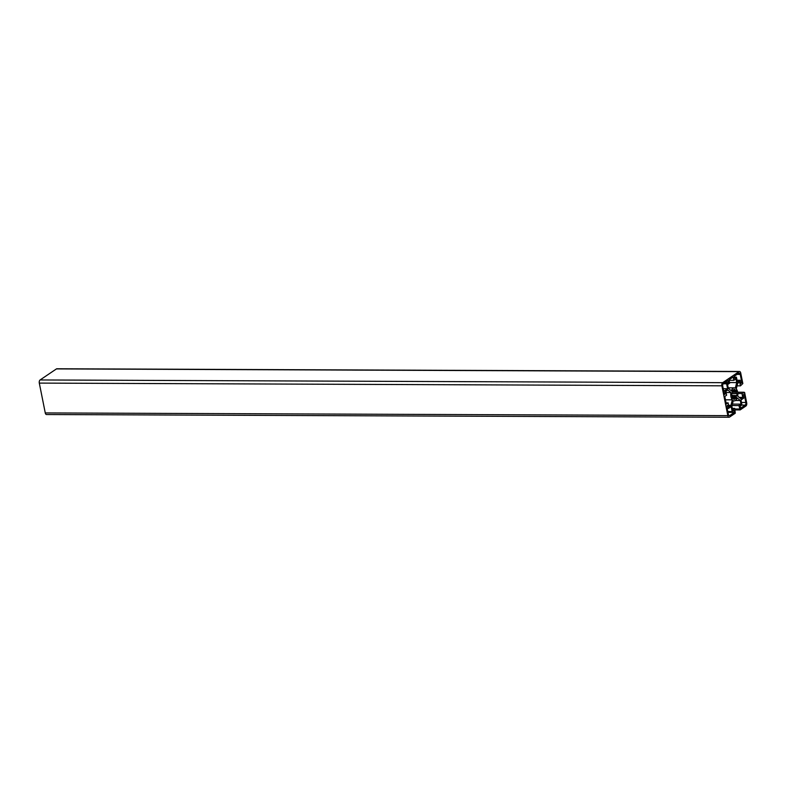 <?xml version="1.0" encoding="UTF-8"?>
<svg xmlns="http://www.w3.org/2000/svg" width="786" height="786" viewBox="0 0 786 786"><rect width="100%" height="100%" fill="white"/><g stroke="black" fill="none" stroke-linecap="round" stroke-linejoin="round"><path stroke-width="1.18" d="M734.33 412.424L729.781 415.499A2.034 1.12 -89.8 0 1 729.388 415.627A2.034 1.12 -89.8 0 1 728.347 414.291L726.696 405.998L727.826 405.232L728.465 408.445L731.167 406.617L732.159 411.55L733.918 410.361L734.33 412.424L727.974 412.404M732.159 411.55L727.797 411.53M728.465 408.445L727.178 408.435M743.045 394.955L744.175 394.189L745.835 402.491A2.034 1.12 -89.8 0 1 745.167 405.104L740.618 408.18L740.206 406.116L741.964 404.928L740.982 399.995L743.684 398.168L743.045 394.955M734.655 378.351L734.242 376.288L738.791 373.222A2.034 1.12 -89.8 0 1 739.184 373.095A2.034 1.12 -89.8 0 1 740.225 374.421L741.886 382.723L740.746 383.48L740.107 380.267L737.406 382.094L736.423 377.162L734.655 378.351M736.423 377.162L734.419 377.162M740.107 380.267L737.042 380.257M741.886 382.723L740.599 382.713M725.537 393.766L724.397 394.523L722.747 386.231A2.034 1.12 -89.8 0 1 723.405 383.607L727.954 380.542L728.367 382.605L726.608 383.794L727.6 388.726L724.889 390.554L725.537 393.766L724.25 393.757M724.889 390.554L723.601 390.544M727.6 388.726L723.238 388.706M726.608 383.794L723.218 383.774M728.367 382.605L724.918 382.585M731.304 390.809L728.288 388.274L727.551 384.59L729.673 383.155L729.005 379.825L733.2 376.995L733.859 380.326L735.981 378.891L736.718 382.585L735.313 388.097A6.524 3.566 90.2 0 0 734.311 387.832A6.524 3.566 90.2 0 0 731.304 390.809M736.718 382.585L729.555 382.556M733.859 380.326L729.103 380.306M730.931 405.35L728.907 406.716L728.131 402.854L726.313 404.083L724.78 396.439L726.608 395.211L725.832 391.349L727.856 389.984L730.872 392.519A6.524 3.566 90.2 0 0 732.336 399.828L730.931 405.35L728.632 405.34M732.336 399.828L725.458 399.809M730.872 392.519L726.067 392.499M728.131 402.854L726.067 402.845M736.443 395.387A4.077 2.23 -89.8 0 1 736.118 396.675L736.521 397.185A4.971 2.722 -89.8 0 1 735.647 398.649L735.401 397.873A4.077 2.23 -89.8 0 1 734.674 398.374L734.763 399.249A4.971 2.722 -89.8 0 1 734.271 399.337A4.971 2.722 -89.8 0 1 733.584 399.17L733.711 398.305A4.077 2.23 -89.8 0 1 733.014 397.706L732.729 398.453A4.971 2.722 -89.8 0 1 731.933 396.871L732.356 396.419A4.077 2.23 -89.8 0 1 732.09 395.093L731.609 395.25A4.971 2.722 -89.8 0 1 731.658 393.098L732.13 393.324A4.077 2.23 -89.8 0 1 732.464 392.037L732.061 391.526A4.971 2.722 -89.8 0 1 732.925 390.062L733.171 390.839A4.077 2.23 -89.8 0 1 733.898 390.347L733.81 389.463A4.971 2.722 -89.8 0 1 734.311 389.384A4.971 2.722 -89.8 0 1 734.989 389.542L734.861 390.416A4.077 2.23 -89.8 0 1 735.568 391.006L735.843 390.269A4.971 2.722 -89.8 0 1 736.649 391.85L736.217 392.302A4.077 2.23 -89.8 0 1 736.482 393.629L736.963 393.472A4.971 2.722 -89.8 0 1 736.914 395.623L732.13 395.378M736.482 393.629L731.599 393.609M736.217 392.302L732.375 392.283M736.649 391.85L732.297 391.831M735.568 391.006L732.297 390.996M734.861 390.416L733.741 390.406M734.989 389.542L733.819 389.542M733.171 390.839L732.375 390.839M732.13 393.324L731.628 393.324M732.09 395.093L731.589 395.083M733.014 397.706L732.267 397.706M734.763 399.249L733.77 399.249M734.674 398.374L733.702 398.364M735.401 397.873L733.142 397.873M736.521 397.185L732.031 397.166M736.118 396.675L732.13 396.665M740.441 385.867L739.665 381.996L737.69 383.332L736.276 388.913A6.524 3.566 -89.8 0 1 737.72 396.144L740.766 398.708L742.741 397.372L741.964 393.511L744.607 392.42L746.7 402.904A2.446 1.336 -89.8 0 1 745.904 406.038L740.157 409.919L738.909 405.556L741.021 404.132L740.304 400.526L737.258 397.962A6.524 3.566 -89.8 0 1 734.262 400.88A6.524 3.566 -89.8 0 1 733.299 400.634L731.874 406.215L732.601 409.82L734.713 408.396L735.293 413.21L729.555 417.091A2.446 1.336 -89.8 0 1 729.084 417.238A2.446 1.336 -89.8 0 1 727.836 415.637L721.872 385.818A2.446 1.336 -89.8 0 1 722.678 382.674L739.027 371.631A2.446 1.336 -89.8 0 1 739.488 371.473A2.446 1.336 -89.8 0 1 740.736 373.075L742.839 383.548L740.441 385.867L737.052 385.847M739.488 371.473L56.916 368.762A2.446 1.336 90.2 0 0 56.445 368.909L40.096 379.962A2.446 1.336 90.2 0 0 39.3 383.096L45.264 412.925A2.446 1.336 90.2 0 0 46.512 414.527L729.084 417.238M734.713 408.396L732.306 408.386M740.304 400.526L735.47 400.506M741.021 404.132L732.414 404.092M738.909 405.556L732.051 405.537M739.597 409.005L734.831 408.985M740.157 409.919L735.018 409.899M744.607 392.42L743.89 392.42M743.851 392.234L737.661 392.214M741.964 393.511L737.828 393.491M742.741 397.372L739.154 397.352M729.781 415.499L729.005 415.499M745.167 405.104L741.719 405.095M745.835 402.491L741.473 402.471M740.225 374.421L737.032 374.411M739.027 371.631L56.445 368.909M722.678 382.674L40.096 379.962M721.872 385.818L39.3 383.096M727.836 415.637L45.264 412.925M734.311 387.832L728.2 387.812M734.262 400.88L733.23 400.88"/></g></svg>

